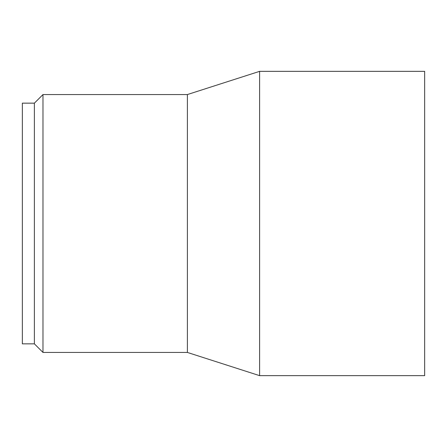 <?xml version="1.0" encoding="UTF-8"?>
<svg xmlns="http://www.w3.org/2000/svg" width="447" height="447" viewBox="0 0 447 447"><rect width="100%" height="100%" fill="white"/><g stroke="black" fill="none" stroke-linecap="round" stroke-linejoin="round"><path stroke-width="0.67" d="M34.385 103.151L34.385 343.849L22.35 343.849L22.35 103.151L34.385 103.151L42.979 94.557L187.394 94.557L187.394 352.443L259.606 375.653L424.65 375.653L424.65 71.347L259.606 71.347L259.606 375.653M42.979 94.557L42.979 352.443L187.394 352.443M187.394 94.557L259.606 71.347M34.385 343.849L42.979 352.443"/></g></svg>

